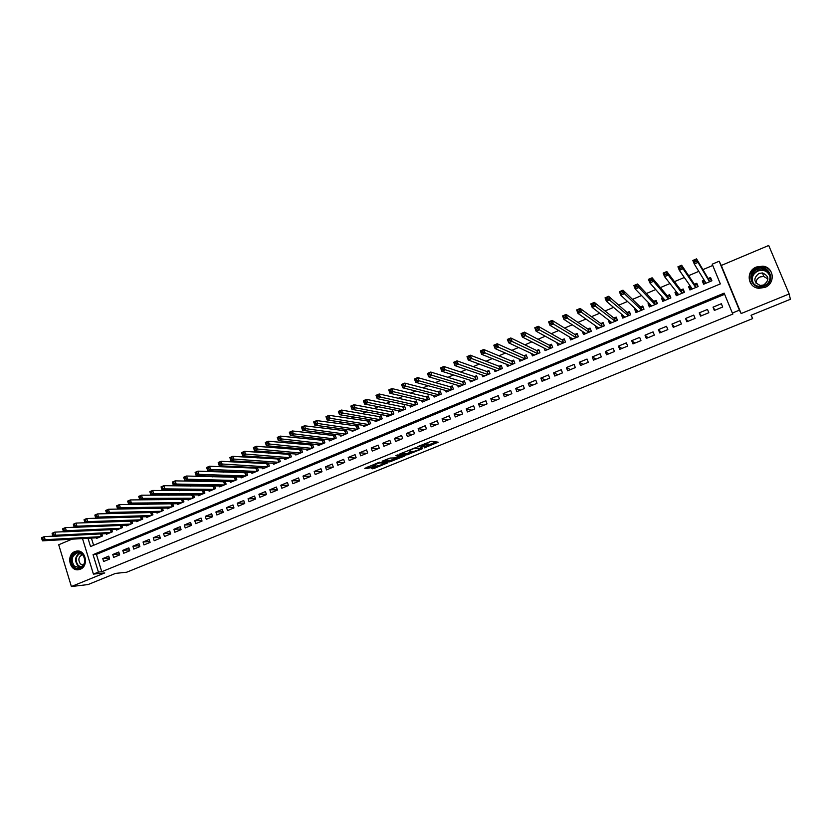<?xml version="1.0" encoding="UTF-8"?>
<svg xmlns="http://www.w3.org/2000/svg" width="832" height="832" viewBox="0 0 832 832"><rect width="100%" height="100%" fill="white"/><g stroke="black" fill="none" stroke-linecap="round" stroke-linejoin="round"><path stroke-width="1.25" d="M424.403 447.866L438.204 442.198L431.33 441.262L417.591 446.649L425.235 444.808L420.774 447.439L428.844 445.266L424.403 447.866M80.267 569.234C89.18 566.082 85.613 549.13 76.471 551.106L74.87 551.564C65.946 554.767 69.607 571.75 78.79 569.66L80.267 569.234M768.955 272.802L767.634 272.095M764.92 287.404C775.684 283.546 774.051 267.134 762.84 266.167L756.392 267.02C745.472 271.014 747.49 287.695 758.992 288.288L764.92 287.404M371.134 468.229L374.171 468.406L387.858 462.758L378.622 462.519L364.78 468.364L369.023 468.104L375.336 465.442L373.828 465.005L379.933 462.831L385.112 463.445L371.134 468.229M724.62 294.299L96.418 554.393L101.764 571.73L98.405 572.073L93.423 574.111L82.514 538.595M789.162 293.966L768.716 245.471L721.271 265.47L741.146 313.539L789.162 293.966L790.4 299.281L751.057 315.266L752.627 318.594L126.724 572.208L115.523 573.404L88.026 584.574L71.386 586.529L104.77 572.926L93.423 574.111M741.146 313.539L739.388 310.17L732.347 313.04L724.152 293.145L93.049 554.663L98.405 572.073M101.764 571.73L732.909 314.028L732.347 313.04M407.004 454.875L422.49 448.687L415.334 447.772L399.61 454.064L407.004 454.875L406.578 453.679L412.61 451.433M404.134 455.582L404.342 456.154L389.74 461.885L382.138 461.292M398.954 455.094L399.162 455.988L394.659 457.912L390.052 458.068L382.086 461.198M399.121 455.894L395.97 455.603M404.342 456.154L405.049 455.666L397.55 454.958L395.928 455.53M71.947 539.188L58.718 544.762L71.386 586.529M171.361 503.786L170.778 504.026M181.896 499.366L181.158 499.668M192.494 494.915L191.589 495.29M203.154 490.443L202.093 490.89M213.876 485.94L212.649 486.45M224.671 481.406L223.278 481.998M235.529 476.85L233.969 477.506M246.459 472.264L244.722 472.992M251.638 472.482L251.93 473.366L258.44 470.642L257.442 467.657L255.549 468.458M262.496 467.906L262.798 468.811L269.35 466.066L268.341 463.081L266.427 463.882M273.416 463.299L273.728 464.235L280.322 461.479L279.313 458.484L277.389 459.285M284.409 458.671L284.731 459.628L291.366 456.851L290.347 453.846L288.402 454.667M295.464 454.002L295.797 455L302.474 452.202L301.444 449.197L299.499 450.008M306.582 449.311L306.935 450.33L313.654 447.522L312.614 444.506L310.648 445.328M317.772 444.579L318.146 445.64L324.896 442.811L323.856 439.785L321.88 440.617M329.035 439.826L329.42 440.918L336.211 438.069L335.161 435.042L333.174 435.874M340.371 435.042L340.766 436.166L347.599 433.306L346.538 430.269L344.542 431.101M351.77 430.217L352.175 431.392L359.06 428.511L357.989 425.464L355.982 426.306M363.241 425.37L363.667 426.577L370.594 423.675L369.512 420.628L367.494 421.47M374.785 420.482L375.222 421.741L382.2 418.818L381.108 415.761L379.08 416.614M386.391 415.563L386.859 416.863L393.879 413.93L392.777 410.862L390.728 411.726M398.081 410.602L398.57 411.965L405.631 409.011L404.518 405.933L402.459 406.796M409.843 405.621L410.353 407.035L417.456 404.061L416.343 400.972L414.263 401.846M421.668 400.587L422.209 402.064L429.354 399.069L428.23 395.98L426.15 396.854M433.576 395.533L434.138 397.072L441.334 394.056L440.201 390.957L438.1 391.841M445.557 390.426L446.15 392.038L453.388 389.012L452.244 385.902L450.133 386.786M457.61 385.289L458.234 386.984L465.525 383.926L464.37 380.817L462.249 381.711M469.737 380.11L470.402 381.888L477.734 378.82L476.58 375.69L474.438 376.594M481.946 374.889L482.643 376.761L490.027 373.672L488.862 370.542L486.699 371.446M494.218 369.616L494.967 371.602L502.393 368.493L501.218 365.352L499.054 366.267M506.574 364.312L507.364 366.413L514.852 363.272L513.666 360.131L511.482 361.046M519.012 358.946L519.854 361.182L527.384 358.03L526.188 354.879L523.983 355.794M531.513 353.538L532.418 355.919L539.999 352.747L538.793 349.586L536.578 350.511M544.097 348.067L545.064 350.626L552.698 347.433L551.481 344.261L549.255 345.197M556.743 342.545L557.804 345.29L565.479 342.077L564.252 338.894L562.016 339.841M569.473 336.95L570.617 339.924L578.354 336.69L577.117 333.497L574.86 334.454M587.787 329.025L590.054 328.068L591.302 331.261L583.523 334.526L582.286 331.334L584.355 332.686M595.494 325.79L597.324 327.35M595.265 325.884L596.513 329.087L604.344 325.801L603.086 322.598L600.798 323.565M608.754 320.226L610.386 321.994M608.327 320.403L609.586 323.606L617.479 320.31L616.21 317.096L613.902 318.063M622.107 314.621L621.483 314.881L623.553 316.628M621.483 314.881L622.752 318.094L630.687 314.777L629.408 311.553L627.099 312.53M635.554 308.974L634.722 309.327L636.813 311.262M634.722 309.327L636.002 312.551L643.999 309.202L642.71 305.978L640.38 306.956M649.085 303.295L648.055 303.732L650.177 305.906M648.055 303.732L649.345 306.966L657.394 303.586L656.094 300.352L653.744 301.34M662.719 297.575L661.471 298.095L663.676 300.591M661.471 298.095L662.782 301.34L670.883 297.939L669.573 294.705L667.202 295.693M676.437 291.814L674.991 292.427L677.248 295.277L676.364 293.03L676.894 292.396M674.991 292.427L676.302 295.672L684.466 292.261L683.145 289.006L680.763 290.004M690.258 286.021L688.594 286.718L690.664 289.661M688.594 286.718L689.915 289.973L698.131 286.53L696.8 283.275L694.408 284.284M714.366 310.45L722.696 307.029L721.344 303.732L713.024 307.164L714.366 310.45M700.565 316.118L708.833 312.728L707.491 309.442L699.234 312.842L700.565 316.118M686.868 321.755L695.074 318.386L693.742 315.099L685.537 318.49L686.868 321.755M673.254 327.35L681.408 324.002L680.087 320.736L671.934 324.085L673.254 327.35M659.734 332.914L667.836 329.576L666.526 326.321L658.434 329.659L659.734 332.914M646.308 338.426L654.347 335.119L653.058 331.874L645.018 335.182L646.308 338.426M632.965 343.907L640.962 340.631L639.673 337.386L631.686 340.673L632.965 343.907M619.726 349.357L627.661 346.091L626.382 342.857L618.446 346.133L619.726 349.357M606.559 354.765L614.442 351.53L613.184 348.296L605.301 351.541L606.559 354.765M593.486 360.142L601.328 356.918L600.07 353.704L592.238 356.928L593.486 360.142M580.507 365.477L588.286 362.284L587.038 359.07L579.27 362.274L580.507 365.477M567.611 370.781L575.338 367.598L574.101 364.406L566.384 367.588L567.611 370.781M554.798 376.043L562.474 372.892L561.246 369.699L553.582 372.861L554.798 376.043M542.069 381.274L549.692 378.144L548.475 374.962L540.862 378.102L542.069 381.274M529.422 386.474L537.004 383.365L535.798 380.182L528.226 383.302L529.422 386.474M516.859 391.643L524.389 388.544L523.193 385.372L515.674 388.471L516.859 391.643M504.379 396.77L511.857 393.692L510.671 390.53L503.204 393.619L504.379 396.77M491.982 401.866L499.418 398.809L498.233 395.658L490.818 398.715L491.982 401.866M479.669 406.931L487.053 403.894L485.878 400.754L478.504 403.79L479.669 406.931M467.428 411.965L474.76 408.949L473.606 405.808L466.274 408.834L467.428 411.965M455.27 416.957L462.55 413.962L461.406 410.831L454.126 413.837L455.27 416.957M443.186 421.928L450.424 418.954L449.29 415.834L442.052 418.808L443.186 421.928M431.184 426.858L438.381 423.904L437.247 420.794L430.061 423.748L431.184 426.858M419.255 431.766L426.4 428.823L425.277 425.724L418.142 428.667L419.255 431.766M407.399 436.634L414.502 433.722L413.39 430.622L406.297 433.545L407.399 436.634M395.626 441.48L402.688 438.578L401.575 435.49L394.524 438.391L395.626 441.48M383.926 446.285L390.936 443.404L389.844 440.326L382.834 443.206L383.926 446.285M372.299 451.069L379.267 448.209L378.175 445.13L371.218 448.001L372.299 451.069M360.745 455.822L367.661 452.972L366.59 449.904L359.663 452.754L360.745 455.822M349.253 460.543L356.138 457.714L355.066 454.646L348.192 457.486L349.253 460.543M337.844 465.234L344.687 462.415L343.626 459.368L336.794 462.186L337.844 465.234M326.508 469.893L333.299 467.095L332.249 464.058L325.458 466.856L326.508 469.893M315.234 474.521L321.984 471.744L320.944 468.707L314.194 471.494L315.234 474.521M304.034 479.128L310.742 476.372L309.712 473.335L303.004 476.102L304.034 479.128M292.906 483.704L299.572 480.958L298.542 477.942L291.876 480.688L292.906 483.704M281.84 488.249L288.465 485.524L287.446 482.508L280.821 485.243L281.84 488.249M270.847 492.773L277.43 490.069L276.422 487.053L269.838 489.767L270.847 492.773M259.917 497.266L266.469 494.572L265.46 491.577L258.918 494.27L259.917 497.266M249.059 501.727L255.559 499.054L254.561 496.059L248.061 498.742L249.059 501.727M238.264 506.168L244.733 503.506L243.734 500.521L237.276 503.183L238.264 506.168M227.531 510.578L233.958 507.936L232.981 504.951L226.554 507.603L227.531 510.578M216.861 514.966L223.257 512.335L222.279 509.361L215.894 511.992L216.861 514.966M206.263 519.324L212.618 516.714L211.65 513.75L205.296 516.36L206.263 519.324M195.728 523.65L202.041 521.061L201.074 518.097L194.771 520.697L195.728 523.65M185.245 527.956L191.526 525.377L190.57 522.423L184.298 525.013L185.245 527.956M174.834 532.241L181.074 529.672L180.128 526.729L173.898 529.298L174.834 532.241M164.486 536.494L170.685 533.946L169.749 531.003L163.55 533.562L164.486 536.494M154.201 540.727L160.368 538.19L159.432 535.257L153.265 537.794L154.201 540.727M143.967 544.929L150.103 542.412L149.178 539.49L143.052 542.006L143.967 544.929M133.796 549.11L139.89 546.603L138.975 543.691L132.891 546.198L133.796 549.11M123.687 553.259L129.75 550.774L128.835 547.862L122.782 550.358L123.687 553.259M113.641 557.398L119.662 554.923L118.758 552.022L112.746 554.497L113.641 557.398M108.742 556.14L102.762 558.605L103.657 561.506L109.637 559.042L108.742 556.14M712.743 265.47L702.905 269.63M698.786 271.367L688.636 275.662M684.32 277.482L674.45 281.653M669.968 283.546L660.379 287.591M655.71 289.567L646.402 293.498M641.566 295.547L632.518 299.364M627.505 301.475L618.738 305.188M613.558 307.372L605.051 310.97M599.706 313.227L591.458 316.711M585.946 319.041L577.959 322.41M572.291 324.802L564.554 328.068M558.73 330.533L551.242 333.694M545.251 336.222L538.023 339.279M531.877 341.879L524.888 344.833M518.596 347.485L511.846 350.334M505.409 353.059L498.898 355.805M492.305 358.592L486.034 361.244M479.294 364.094L473.252 366.642M466.367 369.554L460.564 372.008M453.534 374.972L447.949 377.333M440.783 380.359L435.427 382.616M428.126 385.705L422.989 387.878M415.553 391.019L410.634 393.099M403.062 396.292L398.351 398.278M390.645 401.534L386.162 403.437M378.321 406.744L374.046 408.554M366.08 411.913L362.003 413.639M353.912 417.05L350.043 418.683M341.838 422.157L338.166 423.706M329.836 427.232L326.362 428.688M317.907 432.266L314.631 433.649M306.062 437.268L302.983 438.568M294.289 442.239L291.408 443.456M282.599 447.179L279.906 448.323M270.982 452.088L268.476 453.149M259.438 456.966L257.119 457.943M247.967 461.812L245.835 462.717M236.579 466.617L234.614 467.449M225.254 471.401L223.475 472.16M214.001 476.154L212.399 476.83M202.831 480.875L201.396 481.478M191.724 485.566L190.455 486.106M180.679 490.235L179.587 490.693M169.718 494.863L168.792 495.258M158.818 499.47L158.059 499.793M147.982 504.046L147.389 504.296M91.395 538.096L93.61 545.282M704.174 280.176L702.291 280.966L703.633 284.232L711.901 280.769L710.559 277.503L708.146 278.512M246.636 472.274L247.603 475.176L241.134 477.89L240.843 477.027M235.893 476.861L236.829 479.69L230.402 482.383L230.121 481.541M225.212 481.426L226.117 484.172L219.731 486.845L219.461 486.034M214.594 485.95L215.478 488.623L209.123 491.286L208.863 490.495M204.048 490.454L204.89 493.054L198.578 495.706L198.328 494.926M193.554 494.915L194.376 497.463L188.094 500.094L187.855 499.335M183.123 499.356L183.924 501.842L177.684 504.452L177.445 503.714M116.823 506.397L117.218 507.655L118.321 507.187L117.926 505.929L116.823 506.397L116.636 505.794L119.382 504.618L172.754 503.776L173.534 506.189L167.326 508.789L167.097 508.071M162.448 508.154L163.197 510.515L157.03 513.105L156.811 512.398M152.194 512.502L152.932 514.821L146.796 517.39L146.578 516.693M142.002 516.828L142.719 519.095L136.625 521.643L136.417 520.967M131.872 521.134L132.569 523.338L126.516 525.876L126.308 525.221M121.805 525.398L122.481 527.561L116.459 530.088L116.262 529.443M111.79 529.651L112.455 531.762L106.465 534.269L106.267 533.645M101.837 533.863L102.482 535.943L96.522 538.439L96.335 537.815M752.627 318.594L751.223 315.193M88.005 538.283L90.553 546.562L720.335 283.899L712.213 264.181L719.16 261.238L739.388 310.17M721.271 265.47L719.16 261.238M96.418 554.393L93.049 554.663M702.291 280.966L704.184 284.003M713.024 307.164L715 310.19M699.234 312.842L701.428 315.775M685.537 318.49L687.939 321.318M671.934 324.085L674.544 326.82M658.434 329.659L661.242 332.29M645.018 335.182L648.024 337.719M631.686 340.673L634.899 343.117M618.446 346.133L621.858 348.483M605.301 351.541L608.91 353.808M592.238 356.928L596.034 359.091M579.27 362.274L583.253 364.354M566.384 367.588L570.544 369.574M553.582 372.861L557.929 374.754M540.862 378.102L545.397 379.912M528.226 383.302L532.938 385.029M515.674 388.471L520.562 390.125M503.204 393.619L508.269 395.179M490.818 398.715L496.049 400.192M478.504 403.79L483.912 405.184M466.274 408.834L471.848 410.145M454.126 413.837L459.857 415.074M442.052 418.808L447.949 419.973M430.061 423.748L436.114 424.83M418.142 428.667L424.351 429.666M406.297 433.545L412.662 434.47M394.524 438.391L401.055 439.244M382.834 443.206L389.511 443.997M371.218 448.001L378.04 448.708M359.663 452.754L366.642 453.388M348.192 457.486L355.316 458.047M336.794 462.186L344.053 462.675M325.458 466.856L332.862 467.282M314.194 471.494L321.745 471.848M303.004 476.102L310.69 476.393M291.876 480.688L299.551 480.906M280.821 485.243L288.423 485.389M269.838 489.767L277.368 489.861M258.918 494.27L266.375 494.291M248.061 498.742L255.445 498.711M237.276 503.183L244.598 503.1M226.554 507.603L233.802 507.468M215.894 511.992L223.08 511.815M205.296 516.36L212.43 516.131M194.771 520.697L201.833 520.426M184.298 525.013L191.308 524.701M173.898 529.298L180.846 528.954M163.55 533.562L170.446 533.177M153.265 537.794L160.108 537.378M143.052 542.006L149.833 541.559M132.891 546.198L139.62 545.719M122.782 550.358L129.459 549.848M112.746 554.497L119.371 553.966M102.762 558.605L109.335 558.054M428.522 444.361L428.844 445.266M425.142 444.527L428.418 444.059M428.709 444.881L436.041 441.906M401.554 453.18L406.578 453.679M411.362 449.186L409.115 451.058L413.452 451.526L419.942 449.54L420.212 448.334M414.045 448.094L420.451 449.186L420.15 448.334M414.18 448.479L411.455 449.446M402.73 455.447L402.085 455.707M395.19 458.515L390.842 460.283L391.258 461.469M384.124 460.283L390.842 460.283M396.261 458.598L402.345 456.425L398.986 456.446L394.493 458.359L396.261 458.598M366.85 467.314L373.755 464.807M372.809 467.542L377.645 465.65M384.852 462.717L385.403 462.488M711.651 280.873L710.424 278.741L708.25 278.699L696.571 258.866L698.027 262.413L694.283 264.004L706.035 283.223M711.35 280.998L710.424 278.741M704.486 283.878L703.56 281.622L704.444 280.623M694.751 262.111L694.283 264.004L692.827 260.458L696.571 258.866L694.169 260.686L694.751 262.111L696.249 261.466L695.666 260.042M708.25 278.699L709.509 281.767L698.027 262.413L696.249 261.466M692.827 260.458L694.169 260.686M757.037 268.58C768.945 263.089 776.745 281.622 764.41 286.208C752.461 291.606 744.806 273.177 757.037 268.58M764.171 285.667C772.793 282.568 771.462 269.412 762.466 268.663L757.349 269.36C748.623 272.542 750.204 285.865 759.387 286.374L764.171 285.667M756.018 283.15C756.049 280.301 757.422 278.221 760.146 276.931L763.672 276.453L767.967 278.97M763.755 284.96C769.579 280.114 769.174 276.11 762.518 272.948L758.93 273.437C753.095 278.366 753.563 282.381 760.334 285.459L763.755 284.96M772.314 277.961C772.377 271.679 769.236 267.831 762.882 266.427L756.486 267.28C748.706 272.022 747.209 277.95 752.024 285.054M769.038 272.948L767.811 272.262M82.597 554.174C89.627 560.643 80.174 573.581 73.622 566.498C66.643 560.05 76.003 547.144 82.597 554.174M74.298 566.01L79.414 567.736C85.207 564.938 86.268 560.56 82.597 554.601L77.553 552.885C71.729 555.641 70.637 560.009 74.298 566.01M82.649 554.653C78.562 556.629 77.802 559.728 80.392 563.93L83.325 565.209M78.094 551.044L77.022 551.127C69.784 554.538 68.432 559.957 72.956 567.414L79.29 569.556M698.09 286.551L696.727 284.482L694.522 284.461L681.637 265.221L683.082 268.757L679.359 270.338L692.307 288.974M697.642 286.738L696.727 284.482M690.83 289.588L689.915 287.342L690.622 286.53M679.806 268.455L679.359 270.338L677.924 266.802L681.637 265.221L679.234 267.041L679.806 268.455L681.304 267.831L680.722 266.406M695.739 287.539L683.082 268.757L681.304 267.831M677.924 266.802L679.234 267.041M684.216 291.658L683.124 290.191L680.888 290.181L666.817 271.534L668.252 275.059L664.56 276.63L678.683 294.684M684.039 292.438L683.124 290.191M664.976 274.768L664.56 276.63L663.135 273.104L666.817 271.534L664.404 273.354L664.976 274.768L666.453 274.134L665.881 272.719M682.074 293.259L668.252 275.059L666.453 274.134M663.135 273.104L664.404 273.354M670.436 296.837L669.614 295.859L667.347 295.859L652.111 277.794L653.526 281.31L649.865 282.87L665.142 300.352M670.519 298.095L669.614 295.859M663.801 300.914L663.27 298.22M650.26 281.029L649.865 282.87L648.45 279.354L652.111 277.794L649.688 279.614L650.26 281.029L651.726 280.405L651.154 278.99M668.512 298.938L653.526 281.31L651.726 280.405M648.45 279.354L649.688 279.614M656.812 302.141L653.9 301.506L637.51 284.014L638.914 287.518L635.274 289.068L651.685 305.978M657.103 303.711L656.198 301.486M650.426 306.509L649.761 303.992M635.648 287.238L635.274 289.068L633.87 285.553L637.51 284.014L635.086 285.834L635.648 287.238L637.104 286.614L636.542 285.21M655.044 304.574L638.914 287.518L637.104 286.614M633.87 285.553L635.086 285.834M643.323 307.507L640.536 307.112L623.012 290.181L624.406 293.686L620.797 295.214L638.331 311.574M643.77 309.296L642.876 307.07M637.135 312.073L636.345 309.722M621.14 293.405L620.797 295.214L619.403 291.72L623.012 290.181L620.589 292.001L621.14 293.405L622.586 292.791L622.024 291.387M641.659 310.18L624.406 293.686L622.586 292.791M619.403 291.72L620.589 292.001M629.949 312.894L627.276 312.676L608.629 296.306L610.002 299.801L606.424 301.319L625.061 317.127M630.521 314.839L629.637 312.624M623.938 317.606L623.074 315.442M606.746 299.53L606.424 301.319L605.041 297.835L608.629 296.306L606.195 298.126L606.746 299.53L608.182 298.917L607.62 297.513M628.368 315.744L608.182 298.917M605.041 297.835L606.195 298.126M616.678 318.282L614.089 318.209L594.339 302.39L595.712 305.874L592.155 307.382L611.884 322.65M617.365 320.351L616.491 318.136M610.823 323.097L610.106 321.266M592.446 305.604L592.155 307.382L590.782 303.898L594.339 302.39L591.906 304.21L592.446 305.604L593.871 305.001L593.33 303.607M615.17 321.266L593.871 305.001M590.782 303.898L591.906 304.21M603.512 323.669L600.995 323.7L580.164 308.422L581.516 311.896L577.99 313.404L598.79 328.13M604.302 325.822L603.429 323.617M597.792 328.546L597.189 326.997M578.261 311.636L577.99 313.404L576.638 309.93L580.164 308.422L577.72 310.242L578.261 311.636L579.675 311.033L579.134 309.639M602.056 326.758L579.675 311.033M576.638 309.93L577.72 310.242M584.854 333.965L584.334 332.634M564.169 317.626L565.573 317.034L565.042 315.64L563.638 316.243L563.919 319.374L562.578 315.91L566.082 314.423L567.424 317.886L563.919 319.374L585.79 333.57M590.439 329.056L587.995 329.16L566.082 314.423L565.042 315.64M589.035 332.218L565.573 317.034M562.578 315.91L563.638 316.243M572 339.342L571.563 338.198M550.191 323.575L551.585 322.982L551.044 321.599L549.65 322.192L549.962 325.302L548.631 321.849L552.115 320.372L553.446 323.825L549.962 325.302L572.874 338.978M577.491 334.464L575.078 334.578L552.115 320.372L551.044 321.599M576.098 337.636L551.585 322.982M548.631 321.849L549.65 322.192M559.239 344.687L558.854 343.71M536.307 329.472L537.69 328.89L537.16 327.506L535.777 328.099L536.099 331.188L534.778 327.746L538.231 326.279L539.552 329.722L536.099 331.188L560.04 344.354M564.616 339.841L562.245 339.966L538.231 326.279L537.16 327.506M563.243 343.013L537.69 328.89M534.778 327.746L535.777 328.099M546.551 350.002L546.229 349.149M522.517 335.338L523.89 334.755L523.37 333.372L521.997 333.965L522.34 337.033L521.03 333.601L524.462 332.145L525.772 335.577L522.34 337.033L547.29 349.69M551.834 345.176L549.494 345.322L524.462 332.145L523.37 333.372M550.472 348.358L523.89 334.755M521.03 333.601L521.997 333.965M533.946 355.274L533.676 354.546M508.83 341.151L510.193 340.579L509.683 339.206L508.31 339.778L508.674 342.836L507.385 339.414L510.786 337.969L512.075 341.39L508.674 342.836L534.622 354.994M539.136 350.48L536.827 350.636L510.786 337.969L509.683 339.206M537.784 353.673L510.193 340.579M507.385 339.414L508.31 339.778M521.435 360.516L521.196 359.892M495.248 346.934L496.6 346.351L496.08 344.989L494.728 345.561L495.102 348.598L493.823 345.186L497.203 343.751L498.493 347.162L495.102 348.598L522.049 360.266M526.521 355.753L524.243 355.909L497.203 343.751L496.08 344.989M525.179 358.946L496.6 346.351M493.823 345.186L494.728 345.561M508.997 365.726L508.789 365.196M481.749 352.664L483.101 352.092L482.591 350.73L481.239 351.302L481.634 354.328L480.366 350.917L483.725 349.492L484.994 352.893L481.634 354.328L509.548 365.498M513.989 360.994L511.742 361.161L483.725 349.492L482.591 350.73M512.668 364.187L483.101 352.092M480.366 350.917L481.239 351.302M468.354 358.363L469.695 357.791L469.186 356.439L467.854 357.001L468.26 360.006L467.002 356.606L470.33 355.191L471.598 358.592L468.26 360.006L497.13 370.698M501.54 366.194L499.325 366.371L470.33 355.191L469.186 356.439M500.23 369.398L469.695 357.791M467.002 356.606L467.854 357.001M455.052 364.021L456.383 363.459L455.874 362.097L454.553 362.658L454.979 365.643L453.731 362.263L457.038 360.849L458.286 364.239L454.979 365.643L484.796 375.866M489.164 371.363L486.98 371.55L457.038 360.849L455.874 362.097M487.874 374.577L456.383 363.459M453.731 362.263L454.553 362.658M441.844 369.637L443.165 369.075L442.666 367.723L441.345 368.285L441.792 371.249L440.554 367.869L443.841 366.475L445.078 369.855L441.792 371.249L472.534 380.994M476.871 376.501L474.729 376.688L443.841 366.475L442.666 367.723M475.592 379.714L443.165 369.075M440.554 367.869L441.345 368.285M428.73 375.211L430.03 374.66L429.541 373.308L428.23 373.859L428.688 376.813L427.461 373.443L430.726 372.05L431.954 375.419L428.688 376.813L460.356 386.09M464.662 381.607L462.55 381.805L430.726 372.05L429.541 373.308M463.393 384.821L430.03 374.66M427.461 373.443L428.23 373.859M415.698 380.754L416.998 380.203L416.51 378.851L415.21 379.402L415.688 382.335L414.471 378.976L417.716 377.593L418.933 380.962L415.688 382.335L448.261 391.165M452.535 386.682L450.445 386.88L417.716 377.593L416.51 378.851M451.277 389.896L416.998 380.203M414.471 378.976L415.21 379.402M402.771 386.246L404.061 385.705L403.572 384.363L402.282 384.904L402.771 387.816L401.565 384.467L404.789 383.105L405.995 386.454L402.771 387.816L436.238 396.198M440.482 391.726L438.422 391.924L404.789 383.105L403.572 384.363M439.234 394.94L404.061 385.705M401.565 384.467L402.282 384.904M389.927 391.716L391.206 391.165L390.728 389.823L389.438 390.374L389.948 393.266L388.752 389.927L391.945 388.565L393.141 391.914L389.948 393.266L424.289 401.19M428.501 396.729L426.473 396.937L391.945 388.565L390.728 389.823M427.263 399.953L391.206 391.165M388.752 389.927L389.438 390.374M377.166 397.134L378.435 396.594L377.957 395.262L376.688 395.803L377.208 398.674L376.022 395.346L379.194 393.994L380.39 397.332L377.208 398.674L412.422 406.162M416.603 401.71L414.596 401.918L379.194 393.994L377.957 395.262M415.376 404.924L378.435 396.594M376.022 395.346L376.688 395.803M364.499 402.522L365.758 401.981L365.29 400.65L364.021 401.19L364.562 404.05L363.386 400.722L366.538 399.381L367.713 402.709L364.562 404.05L400.629 411.102M404.778 406.65L402.802 406.869L366.538 399.381L365.29 400.65M403.562 409.874L365.758 401.981M363.386 400.722L364.021 401.19M351.915 407.867L353.174 407.337L352.706 406.006L351.447 406.546L351.998 409.386L350.834 406.068L353.964 404.737L355.129 408.054L351.998 409.386L388.908 416.01M393.037 411.57L391.082 411.788L353.964 404.737L352.706 406.006M391.83 414.783L353.174 407.337M350.834 406.068L351.447 406.546M339.414 413.182L340.662 412.651L340.205 411.33L338.957 411.861L339.518 414.69L338.364 411.382L341.474 410.062L342.628 413.369L339.518 414.69L377.26 420.888M381.358 416.458L379.434 416.676L341.474 410.062L340.205 411.33M380.162 419.671L340.662 412.651M338.364 411.382L338.957 411.861M327.007 418.465L328.245 417.934L327.787 416.614L326.55 417.144L327.122 419.952L325.978 416.655L329.066 415.334L330.221 418.642L327.122 419.952L365.685 425.734M369.751 421.304L329.066 415.334L327.787 416.614M368.566 424.528L328.245 417.934M325.978 416.655L326.55 417.144M314.683 423.706L315.91 423.176L315.453 421.866L314.226 422.386L314.818 425.183L313.685 421.886L316.753 420.586L317.886 423.873L314.818 425.183L354.182 430.55M358.228 426.13L316.753 420.586L315.453 421.866M357.053 429.354L315.91 423.176M313.685 421.886L314.226 422.386M302.442 428.906L303.659 428.386L303.202 427.076L301.985 427.596L302.588 430.373L301.465 427.097L304.512 425.797L305.635 429.073L302.588 430.373L342.753 435.334M346.767 430.924L304.512 425.797L303.202 427.076M345.602 434.138L303.659 428.386M301.465 427.097L301.985 427.596M290.274 434.075L291.491 433.566L291.044 432.255L289.827 432.765L290.451 435.531L289.328 432.255L292.354 430.966L293.478 434.242L290.451 435.531L331.396 440.086M335.39 435.687L292.354 430.966L291.044 432.255M334.225 438.901L291.491 433.566M278.2 439.213L279.406 438.703L278.959 437.393L277.753 437.902L278.387 440.658L277.274 437.393L280.28 436.114L281.393 439.379L278.387 440.658L320.112 444.818M324.074 440.43L280.28 436.114L278.959 437.393M322.92 443.633L279.406 438.703M266.198 444.319L267.394 443.81L266.958 442.499L265.762 443.009L266.406 445.744L265.304 442.489L268.289 441.22L269.391 444.475L266.406 445.744L308.89 449.509M312.832 445.13L268.289 441.22L266.958 442.499M311.688 448.344L267.394 443.81M265.304 442.489L265.762 443.009M254.28 449.384L255.466 448.874L255.029 447.574L253.843 448.084L254.498 450.798L253.417 447.554L256.381 446.285L257.473 449.54L254.498 450.798L297.742 454.178M301.652 449.81L256.381 446.285L255.029 447.574M300.529 453.014L255.466 448.874M253.417 447.554L253.843 448.084M242.445 454.418L243.62 453.918L243.183 452.618L242.008 453.118L242.684 455.822L241.602 452.587L244.546 451.329L245.627 454.563L242.684 455.822L286.666 458.817M290.545 454.459L244.546 451.329L243.183 452.618M289.432 457.662L243.62 453.918M241.602 452.587L242.008 453.118M230.682 459.42L231.847 458.921L231.421 457.621L230.246 458.12L230.932 460.803L229.861 457.579L232.794 456.331L233.865 459.566L230.932 460.803L275.652 463.434M279.51 459.077L232.794 456.331L231.421 457.621M278.398 462.28L231.847 458.921M229.861 457.579L230.246 458.12M218.993 464.381L220.158 463.892L219.731 462.602L218.566 463.091L219.263 465.764L218.202 462.54L221.114 461.302L222.175 464.526L219.263 465.764L264.711 468.01M268.538 463.674L221.114 461.302L219.731 462.602M267.436 466.866L220.158 463.892M218.202 462.54L218.566 463.091M207.386 469.321L208.551 468.822L208.125 467.542L206.97 468.031L207.678 470.683L206.627 467.47L209.508 466.242L210.569 469.456L207.678 470.683L253.833 472.566M257.639 468.239L209.508 466.242L208.125 467.542M256.547 471.432L210.569 469.456L208.551 468.822M206.627 467.47L206.97 468.031M195.863 474.219L197.007 473.73L196.591 472.451L195.437 472.94L196.165 475.582L195.114 472.378L197.985 471.151L199.035 474.354L196.165 475.582L243.017 477.1M246.802 472.774L197.985 471.151L196.591 472.451M245.71 475.966L199.035 474.354L197.007 473.73M195.114 472.378L195.437 472.94M184.402 479.086L185.546 478.608L185.13 477.329L183.986 477.807L184.725 480.438L183.685 477.246L186.534 476.029L187.574 479.222L184.725 480.438L232.274 481.593M236.028 477.277L186.534 476.029L185.13 477.329M234.946 480.47L187.574 479.222L185.546 478.608M183.685 477.246L183.986 477.807M173.025 483.933L174.158 483.444L173.753 482.165L172.609 482.654L173.358 485.264L172.328 482.071L175.167 480.875L176.197 484.058L173.358 485.264L221.593 486.065M225.326 481.759L175.167 480.875L173.753 482.165M224.255 484.952L176.197 484.058L174.158 483.444M172.328 482.071L172.609 482.654M161.72 488.738L162.843 488.259L162.438 486.98L161.314 487.458L162.063 490.058L161.044 486.876L163.862 485.68L164.882 488.862L162.063 490.058L210.974 490.516M214.687 486.221L163.862 485.68L162.438 486.98M213.616 489.403L164.882 488.862L162.843 488.259M161.044 486.876L161.314 487.458M150.488 493.511L151.611 493.033L151.206 491.764L150.082 492.242L150.852 494.822L149.843 491.65L152.63 490.464L153.65 493.636L150.852 494.822L200.418 494.936M204.11 490.651L152.63 490.464L151.206 491.764M203.05 493.834L153.65 493.636L151.611 493.033M149.843 491.65L150.082 492.242M139.329 498.254L140.442 497.786L140.036 496.517L138.923 496.995L139.703 499.554L138.705 496.392L141.482 495.217L142.48 498.378L139.703 499.554L189.925 499.325M193.596 495.05L141.482 495.217L140.036 496.517M192.546 498.233L142.48 498.378L140.442 497.786M138.705 496.392L138.923 496.995M128.232 502.975L129.345 502.507L128.939 501.238L127.837 501.706L128.627 504.265L127.639 501.103L130.395 499.928L131.394 503.09L128.627 504.265L179.504 503.693M183.144 499.429L130.395 499.928L128.939 501.238M182.104 502.601L131.394 503.09L129.345 502.507M127.639 501.103L127.837 501.706M171.714 506.948L120.37 507.77L117.624 508.934L169.135 508.03M117.926 505.929L119.382 504.618L120.37 507.77L118.321 507.187M117.624 508.934L117.218 507.655M105.882 511.056L106.267 512.314L107.359 511.846L106.974 510.588L105.882 511.056L105.716 510.442L108.441 509.278L109.418 512.418L106.694 513.583L158.829 512.346M162.146 508.154L108.441 509.278L106.974 510.588M161.398 511.274L109.418 512.418L107.359 511.846M106.694 513.583L106.267 512.314M95.004 515.684L95.399 516.932L96.481 516.474L96.086 515.216L95.004 515.684L94.858 515.06L97.562 513.906L98.54 517.046L95.826 518.19L148.585 516.641M151.518 512.522L97.562 513.906L96.086 515.216M151.143 515.57L98.54 517.046L96.481 516.474M95.826 518.19L95.399 516.932M84.198 520.281L84.583 521.529L85.665 521.071L85.28 519.823L84.198 520.281L84.074 519.657L86.767 518.513L87.724 521.633L85.03 522.777L138.403 520.905M140.951 516.859L86.767 518.513L85.28 519.823M140.941 519.834L87.724 521.633L85.665 521.071M73.466 524.846L73.85 526.094L74.922 525.637L74.537 524.389L73.466 524.846L73.351 524.222L76.024 523.078L85.03 522.766L84.583 521.529M130.801 524.087L76.981 526.198L74.308 527.332L128.274 525.138M74.537 524.389L76.024 523.078L76.981 526.198L74.922 525.637M74.308 527.332L73.85 526.094M62.795 529.391L63.17 530.639L64.241 530.182L63.856 528.934L62.795 529.391L62.702 528.757L65.354 527.623L66.31 530.733L63.648 531.866L118.217 529.35M74.277 527.259L65.354 527.623L63.856 528.934M120.723 528.299L66.31 530.733L64.241 530.182M63.648 531.866L63.17 530.639M52.198 533.905L52.572 535.142L53.622 534.695L53.248 533.447L52.198 533.905L52.114 533.26L54.756 532.137L55.702 535.236L53.061 536.359L108.212 533.541M63.596 531.731L54.756 532.137L53.248 533.447M110.708 532.501L55.702 535.236L53.622 534.695M53.061 536.359L52.572 535.142M41.662 538.387L42.026 539.625L43.087 539.178L42.713 537.94L41.662 538.387L41.6 537.742L44.221 536.619L45.157 539.718L42.536 540.831L98.259 537.711M52.988 536.172L44.221 536.619L42.713 537.94M100.745 536.671L45.157 539.718L43.087 539.178M42.536 540.831L42.026 539.625M427.835 443.986L428.272 445.193M424.84 443.695L425.235 444.808M424.351 443.893L424.653 444.735M437.216 442.062L437.445 442.707M421.502 448.49L421.72 449.093M408.096 453.263L408.522 454.459M389.324 460.699L389.74 461.885M402.251 456.186L401.96 455.374L402.23 456.186M400.234 455.208L400.525 456.019M384.706 462.436L384.977 463.206M379.694 462.166L379.933 462.831M374.421 465.286L374.608 465.826M368.597 466.898L369.023 468.104M367.058 467.324L367.474 468.52M386.932 462.602L387.13 463.143M373.755 467.23L374.171 468.406M372.268 467.761L372.642 468.832M708.406 278.741L709.623 281.726M752.242 281.528C751.234 276.671 753.074 273.031 757.786 270.608L762.871 269.932C766.282 270.494 768.643 272.293 769.954 275.319M770.141 277.212C768.31 271.357 764.244 269.287 757.942 270.993C752.7 273.884 751.14 277.93 753.251 283.119M80.714 567.341L77.802 565.687C74.36 560.57 75.015 556.327 79.789 552.989M80.309 553.145C75.598 556.327 74.911 560.446 78.27 565.479L81.214 567.102M694.678 284.502L695.895 287.466M694.522 284.461L695.77 287.518M681.054 290.222L682.25 293.186M680.888 290.181L682.126 293.238M667.514 295.901L668.71 298.854M667.347 295.859L668.574 298.906M654.066 301.538L655.252 304.491M653.9 301.506L655.117 304.543M640.713 307.143L641.888 310.086M640.536 307.112L641.753 310.138M627.453 312.707L628.607 315.64M627.276 312.676L628.472 315.702M614.276 318.24L615.43 321.162M614.089 318.209L615.274 321.225M601.182 323.731L602.326 326.643M600.995 323.7L602.181 326.716M588.182 329.191L589.316 332.093M587.995 329.16L589.16 332.166M575.266 334.61L576.389 337.511M575.078 334.578L576.233 337.574M562.442 339.986L563.555 342.888M562.245 339.966L563.389 342.95M549.692 345.332L550.805 348.223M549.494 345.322L550.628 348.296M537.035 350.646L538.127 353.527M536.827 350.636L537.961 353.6M524.451 355.93L525.543 358.8M524.243 355.909L525.366 358.873M511.961 361.171L513.032 364.031M511.742 361.161L512.855 364.114M499.543 366.382L500.614 369.242M499.325 366.371L500.427 369.314M487.209 371.55L488.27 374.41M486.98 371.55L488.082 374.483M474.947 376.698L476.008 379.538M474.729 376.688L475.81 379.621M462.769 381.805L463.819 384.644M462.55 381.805L463.622 384.727M450.674 386.88L451.714 389.709M450.445 386.88L451.516 389.792M438.651 391.924L439.681 394.753M438.422 391.924L439.483 394.836M426.712 396.937L427.731 399.755M426.473 396.937L427.523 399.838M414.846 401.918L415.854 404.726M414.596 401.918L415.646 404.81M403.052 406.869L404.05 409.666M402.802 406.869L403.842 409.76M391.331 411.778L392.33 414.575M391.082 411.788L392.111 414.669M379.683 416.666L380.671 419.453M379.434 416.676L380.453 419.546M368.118 421.522L369.096 424.31M367.858 421.533L368.867 424.403M356.616 426.348L357.594 429.125M356.356 426.358L357.365 429.218M345.186 431.142L346.154 433.909M344.926 431.153L345.925 434.013M333.83 435.906L334.786 438.672M333.57 435.926L334.558 438.766M322.546 440.648L323.492 443.394M322.275 440.658L323.263 443.498M311.324 445.349L312.27 448.094M311.054 445.37L312.031 448.198M300.175 450.029L301.122 452.764M299.905 450.05L300.872 452.868M289.099 454.678L290.035 457.413M288.829 454.698L289.786 457.517M278.086 459.295L279.011 462.02M277.815 459.316L278.762 462.124M267.145 463.892L268.06 466.606M266.864 463.913L267.81 466.71M256.266 468.447L257.182 471.172M255.986 468.478L256.922 471.276M245.461 472.992L246.355 475.696M245.17 473.013L246.106 475.8M234.707 477.495L235.612 480.199M234.426 477.526L235.342 480.314M224.026 481.978L224.921 484.671M223.735 482.009L224.65 484.786M213.418 486.429L214.292 489.122M213.117 486.46L214.032 489.237M202.862 490.859L203.736 493.542M202.561 490.89L203.466 493.657M192.369 495.258L193.242 497.942M192.067 495.29L192.962 498.056M181.948 499.637L182.801 502.31M181.636 499.668L182.53 502.424M171.579 503.984L172.432 506.646M171.278 504.026L172.151 506.771M161.273 508.31L162.126 510.973M160.971 508.342L161.845 511.087M151.029 512.606L151.871 515.258M150.717 512.647L151.59 515.382M140.847 516.88L141.679 519.522M140.535 516.922L141.398 519.646M130.738 521.175L131.55 523.765M130.416 521.186L131.269 523.89M120.692 525.45L121.482 527.987M120.359 525.46L121.191 528.102M110.698 529.703L111.467 532.178M110.375 529.714L111.176 532.303M100.766 533.926L101.514 536.349M100.443 533.936L101.223 536.463M76.471 551.106L77.667 551.023M408.803 450.226L408.99 450.757M398.84 455.083L399.131 455.894M384.748 462.436L385.018 463.206M762.518 272.948L763.672 276.453M762.466 268.663L762.871 269.932C766.386 270.535 768.778 272.459 770.026 275.673M763.672 268.913L764.078 270.182M78.499 552.822L77.553 552.885"/></g></svg>
